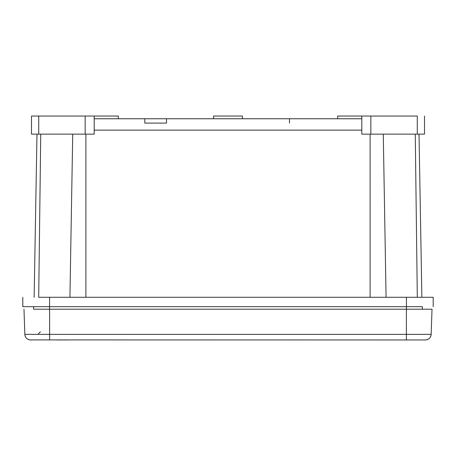 <?xml version="1.0" encoding="UTF-8"?>
<svg xmlns="http://www.w3.org/2000/svg" width="456" height="456" viewBox="0 0 456 456"><rect width="100%" height="100%" fill="white"/><g stroke="black" fill="none" stroke-linecap="round" stroke-linejoin="round"><path stroke-width="0.68" d="M422.364 306.677L22.806 306.677L33.641 306.677L33.664 309.208L432.026 309.208L413.752 309.208L422.336 309.208L422.364 306.677L422.341 309.208M49.567 297.272L433.2 297.272L417.308 297.272L421.868 297.272L419.024 134.132L421.868 297.272M57.085 297.272L42.254 297.272M40.744 134.132L38.697 297.272L417.308 297.272L415.262 134.132M413.752 297.272L398.926 297.272M22.8 297.272L22.806 306.677L22.8 297.272M433.2 306.677L433.2 297.272M406.433 297.272L406.427 309.208L49.636 309.208L49.636 334.368L24.858 334.368A5.785 5.785 90 0 0 30.643 339.954A5.785 5.785 -90 0 1 24.852 334.368L23.974 309.208L24.858 334.368C25.177 337.417 26.841 339.264 29.839 339.902L406.37 339.954L406.376 334.368L49.636 334.368L49.641 339.954M418.152 334.368L431.142 334.368C430.715 337.776 428.788 339.64 425.368 339.954L425.362 339.954A5.785 5.785 90 0 0 431.148 334.368L432.026 309.208L431.148 334.368L406.376 334.368L406.376 309.208M425.362 339.954L406.37 339.954M423.493 339.954L418.243 339.954M415.986 339.954L414.031 339.954M411.802 339.954L409.517 339.954M409.534 339.954L411.717 339.954M414.504 339.954L415.131 339.954M66.992 339.954L57.142 339.954M33.636 306.677L33.658 309.208L33.636 306.677M36.982 134.132L34.137 297.272L36.982 134.132L31.498 134.132L31.498 116.046L94.192 116.046L94.204 134.132L31.492 134.132L31.492 116.046L31.498 134.132L31.492 116.046L31.498 134.132L31.492 116.046L40.538 116.046L31.492 116.046L31.492 134.132L31.498 116.046L38.726 116.046L38.737 134.132L31.498 134.132L31.498 116.046L31.492 134.132M85.893 297.272L85.893 134.132L94.204 134.132L94.204 116.046L85.158 116.046L85.158 134.132L94.192 134.132L94.204 116.046L118.281 116.046L58.02 116.046L94.198 116.046M118.281 116.046L118.326 118.759L94.204 118.759L361.796 118.759L361.807 134.132L370.842 134.132L361.807 134.132L361.807 116.046L370.842 116.046L337.719 116.046L397.98 116.046L361.802 116.046L361.796 118.759L337.674 118.759L337.719 116.046M370.118 297.272L370.118 134.132L383.279 134.132L386.078 297.272M415.467 116.046L397.974 116.046M94.204 118.759L166.508 118.759L166.508 123.097L144.808 123.097L144.808 118.759L94.204 118.759L289.492 118.759L289.492 123.097M242.472 116.046L242.472 118.759L213.533 118.759L213.533 116.046L242.472 116.046L213.528 116.046L213.528 118.759M370.853 134.132L417.274 134.132L417.274 116.046L370.853 116.046L370.853 134.132M424.507 116.046L424.507 134.132L424.507 116.046L424.507 134.132L417.274 134.132M311.197 118.759L361.796 118.759L361.807 116.046L361.796 118.759L166.508 118.759L166.508 123.097L144.803 123.097M58.02 116.046L40.533 116.046M234.943 116.046L221.069 116.046M221.057 116.046L234.931 116.046M49.579 297.272L49.579 306.677M23.98 309.208L24.858 334.368L23.974 309.208M49.561 306.677L49.579 309.208M69.933 297.272L72.726 134.132M94.204 130.131L361.807 130.131M361.796 116.046L361.796 118.759L166.508 118.759M40.436 331.78L37.848 334.368"/></g></svg>
